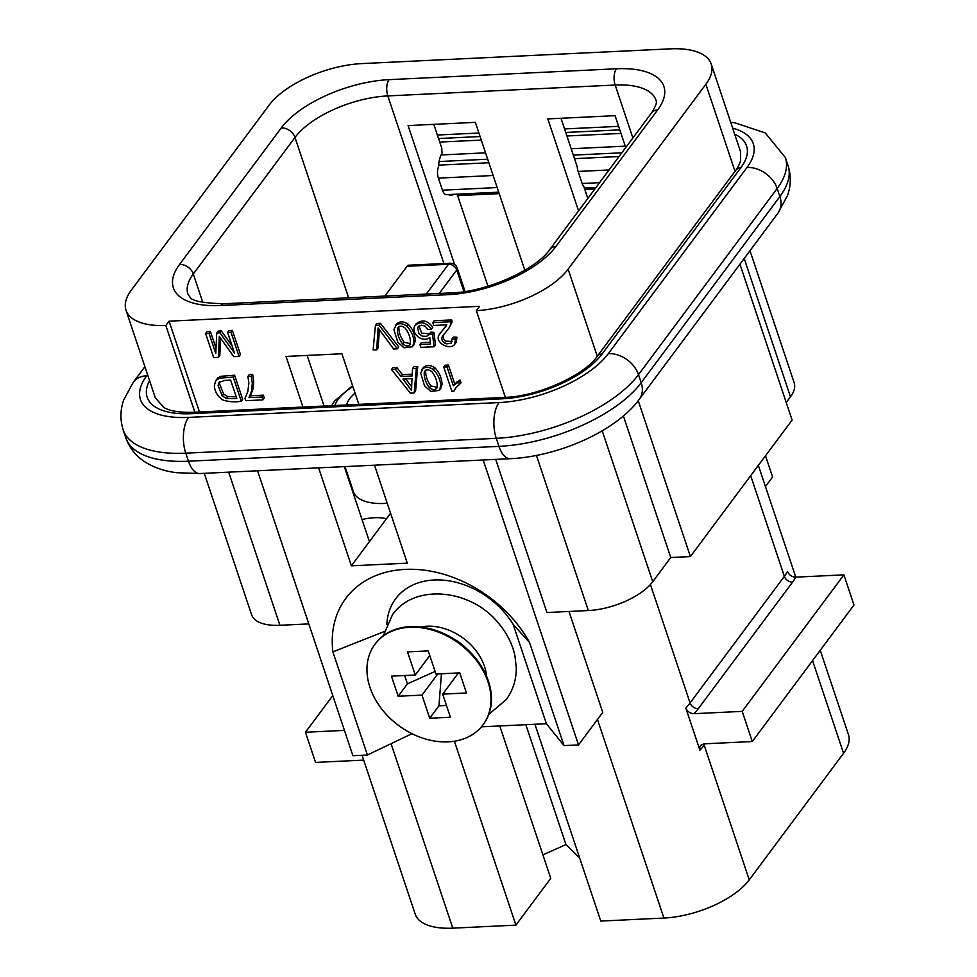 <?xml version="1.0" encoding="UTF-8"?>
<svg xmlns="http://www.w3.org/2000/svg" width="977" height="977" viewBox="0 0 977 977"><rect width="100%" height="100%" fill="white"/><g stroke="black" fill="none" stroke-linecap="round" stroke-linejoin="round"><path stroke-width="1.47" d="M623.375 415.958L670.747 557.525L652.721 581.718L602.211 430.784M609.037 169.961L578.115 171.439A9.465 4.555 -92.7 0 1 577.273 166.92L560.993 118.266M534.932 724.262L600.782 921.079L663.92 918.05A67.389 29.86 -18.5 0 0 749.261 879.862L843.554 753.267A67.389 29.86 -18.5 0 0 848.476 734.704L820.24 650.316M579.813 858.38L565.952 844.568L542.907 854.875M499.772 725.948L550.759 878.36L515.917 925.134L452.791 928.15A67.389 29.86 -18.5 0 1 415.225 914.167L362.064 755.27M362.04 519.52A36.65 16.243 161.5 0 1 386.428 518.811M387.258 503.302A56.751 25.146 161.5 0 1 353.405 491.663L345.028 466.603M218.421 357.374L219.288 336.357L233.772 356.642L239.06 356.385L240.452 354.529L232.379 330.409L228.984 330.568L227.604 332.424L234.468 352.966L219.91 332.791L221.29 330.934L218.127 331.081L216.735 332.949L215.77 353.515L209.005 333.316L210.397 331.459L207.002 331.618L205.61 333.475L213.682 357.606L218.421 357.374L219.813 355.518L220.57 338.189M216.015 348.252L210.397 331.459M232.111 345.919L221.29 330.934M263.375 395.16L250.356 395.783L252.933 389.237L253.715 381.311L252.652 374.374L249.282 374.533L247.902 376.389L248.866 383.082L247.816 391.63L244.958 398.384L245.728 400.692L262.935 399.862L261.995 397.016L263.375 395.16L264.327 398.005L262.935 399.862M376.682 349.815L378.111 327.918L393.609 348.997L397.419 348.813L398.799 346.957L380.419 323.326L376.817 323.497L375.437 325.365L373.092 349.986L376.682 349.815L378.075 347.946L379.406 329.835M413.784 344.905L415.323 340.741C414.834 334.049 412.416 328.516 408.081 324.132C403.806 321.36 400.057 321.164 396.845 323.57L393.926 329.603L397.773 342.17L404.038 347.8L412.404 346.762L414.175 344.454M440.554 388.565L442.092 384.401C441.604 377.708 439.186 372.164 434.85 367.779C430.576 365.007 426.827 364.824 423.615 367.23L421.856 369.526M302.968 407.043L286.029 356.434L341.913 353.759L358.852 404.368M199.467 411.989L169.082 321.177L479.56 306.326L476.336 310.674A73.299 32.473 161.5 0 0 568.125 269.176L597.265 356.275M453.963 391.154L455.783 387.784L461.01 382.862L460.057 380.004L454.72 383.888L448.406 365.007L445.133 365.166L443.753 367.022L451.85 391.252L453.963 391.154L456.076 387.442M417.716 366.473L413.979 366.656L412.599 368.512L412.111 375.962L400.997 376.499L402.39 374.631L396.845 367.474L392.839 367.67L391.447 369.526L410.401 393.133L414.187 392.949L416.336 368.341L417.716 366.473L415.579 391.093L414.187 392.949M412.233 374.167L402.39 374.631M431.394 329.102C425.581 321.824 419.988 320.798 414.602 326.049C412.966 330.018 414.321 333.78 418.657 337.321C423.017 339.825 426.729 339.886 429.795 337.468L430.527 344.026L419.915 344.527L420.867 347.36L434.081 346.737L432.518 334.219L429.33 334L426.595 336.369L422.284 336.137L418.986 333.719L417.594 327.771L418.449 326.403L421.575 325.207L425.142 326.196L428.048 329.53L431.394 329.102L432.774 327.246C427.45 320.102 421.856 319.076 415.982 324.181M429.501 333.755L421.685 333.181L418.962 325.976M434.081 346.737L435.473 344.869L433.898 332.351L430.71 332.143L428.842 334.903M430.32 342.243L421.295 342.671L419.915 344.527M451.74 319.919L434.167 320.761L432.787 322.618L433.739 325.463L446.77 324.84L439.565 334.207C433.275 341.852 449.786 351.061 454.659 344.368L455.514 339.056L456.894 337.187L453.438 337.041L452.058 338.897L451.081 343.232L446.697 343.867L444.437 342.951C441.873 340.9 441.189 338.726 442.386 336.406L449.164 327.857L452.058 321.995L451.74 319.919L450.36 321.775L432.787 322.618M452.278 341.486L445.83 341.095C443.375 339.52 442.691 337.334 443.778 334.549L444.425 333.389M448.712 328.48L452.058 321.995M456.894 337.187L456.247 342.255L454.867 344.112M446.281 325.952L440.309 333.12M241.282 401.217L233.21 377.098L219.483 378.172L215.758 380.554L214.39 385.427C214.488 391.154 217.297 396.003 222.793 399.996C229.119 401.913 235.286 402.316 241.282 401.217L242.675 399.361L234.602 375.229L220.875 376.304L218.103 377.672L215.795 380.505M411.952 733.678L367.389 755.013L332.888 651.891A114.688 86.709 36.7 0 1 405.174 569.383A114.688 86.709 36.7 0 1 529.522 642.487L564.022 745.622L578.518 744.926L483.175 459.996M318.624 467.861L351.402 565.83L407.287 563.155L374.509 465.186M257.562 470.78L352.905 755.709L367.389 755.013M194.863 412.209L165.846 325.512A73.299 32.473 161.5 0 1 126.021 310.259A73.299 32.473 161.5 0 1 131.37 290.059L269.127 105.137A73.299 32.473 161.5 0 1 361.954 63.59L670.369 48.85A73.299 32.473 161.5 0 1 711.219 64.067A73.299 32.473 161.5 0 1 705.87 84.254L568.125 269.176M165.846 325.512L169.082 321.177M734.68 134.167A79.21 35.099 161.5 0 1 740.798 167.775A9.465 7.157 -143.3 0 0 735.901 170.169L597.228 356.336C584.771 375.009 537.9 396.711 504.047 397.431L193.568 412.27C180.024 412.697 170.181 411.146 164.014 407.604L155.343 397.883L126.021 310.259M505.341 397.358L476.336 310.674M495.705 459.398L546.937 612.518L588.337 610.54A50.841 22.52 -18.5 0 0 652.721 581.718M749.982 250.71L794.179 382.789A50.841 22.52 -18.5 0 1 790.466 396.796L786.229 402.487M711.219 64.067L740.542 151.691L740.566 161.107L738.331 166.444M587.812 198.441L583.916 186.778A9.465 4.555 -92.7 0 1 582.145 183.505L599.573 182.662M433.8 124.348L441.824 148.333A9.465 4.555 87.3 0 0 442.141 152.815A22.459 10.82 87.3 0 0 438.514 166.713A9.465 4.555 87.3 0 0 438.392 178.119L442.434 190.185A9.465 4.555 87.3 0 0 446.574 194.667L498.722 192.176M524.832 270.238L475.359 122.357L408.081 125.581L454.574 264.498M456.418 194.191A9.465 4.555 87.3 0 0 457.492 195.156L487.963 286.212M448.296 194.582A22.459 10.82 87.3 0 0 451.069 195.18A22.459 10.82 87.3 0 0 453.768 194.325M578.567 210.849L547.804 118.901L615.07 115.677L625.732 147.539M578.115 171.439L582.145 183.505M355.103 393.169A36.65 16.243 -18.5 0 0 349.583 398.799A36.65 16.243 -18.5 0 0 346.676 404.954M308.793 623.9L279.923 625.28L228.691 472.16M204.278 473.332L251.59 614.728A50.841 22.52 -18.5 0 0 279.923 625.28M670.747 557.525L690.409 556.585L792.103 420.061L739.943 264.193M578.518 744.926L602.748 712.392L568.98 611.455M564.022 745.622L546.399 723.713L481.417 726.827M386.855 624.401A74.484 56.324 36.7 0 1 437.44 579.911A74.484 56.324 36.7 0 1 513.194 624.462L546.399 723.713M344.331 466.627L369.428 541.624L351.402 565.83M307.132 355.42L324.059 406.029M384.889 296.068L407.091 266.269A7.095 3.419 -92.7 0 1 408.777 265.207L450.165 263.228A7.095 3.419 87.3 0 0 448.492 264.279L407.091 266.269M369.428 541.624L390.58 513.23M439.247 293.466L456.723 270.018A7.095 3.139 -18.5 0 0 457.236 268.064A7.095 7.095 0 0 0 450.165 263.228M515.917 925.134L454.39 741.213M565.952 844.568L525.846 724.702M694.073 713.674C690.153 713.515 687.393 711.598 685.781 707.946L699.911 750.165L699.776 746.965L700.668 745.366L704.161 743.839L752.29 741.531L742.202 711.378L694.073 713.674A74.484 32.998 -18.5 0 0 698.299 708.691L792.591 582.097A74.484 32.998 -18.5 0 0 795.766 577.151C791.858 576.992 789.098 575.087 787.474 571.423A67.389 29.86 -18.5 0 1 784.36 576.357L750.678 475.677M765.455 486.57L772.599 476.971L765.504 455.77M742.202 711.378L843.896 574.855L795.766 577.151L758.36 465.37M843.896 574.855L853.983 605.007L752.29 741.531M332.778 695.575L305.459 732.261L315.547 762.414L363.676 760.106M344.429 730.393L305.459 732.261M690.409 556.585L638.25 400.692M332.888 651.891L384.291 631.521M529.522 642.487L513.194 624.462M459.63 384.73L458.665 381.86L453.328 385.744L447.014 366.876L443.753 367.022M447.014 366.876L448.406 365.007M458.665 381.86L460.057 380.004M453.328 385.744L454.72 383.888M437.061 387.71C435.327 390.202 432.835 390.238 429.575 387.832C425.593 382.654 423.835 377.378 424.287 372.017C425.935 369.306 428.451 369.184 431.846 371.651C435.889 376.902 437.623 382.263 437.061 387.71L436.67 388.382M437.195 387.283L430.955 385.976C427.157 380.822 425.386 375.547 425.667 370.161M423.615 367.23L420.696 373.251L424.543 385.83L430.808 391.459L439.174 390.421L440.712 386.257C440.627 380.285 438.209 374.753 433.47 369.648C429.147 366.827 425.41 366.644 422.223 369.086L421.832 369.562M425.386 370.539L424.714 371.236M402.964 379.039L411.976 378.612L411.525 390.507L402.964 379.039M416.336 368.341L412.599 368.512M400.997 376.499L395.453 369.343L396.845 367.474M395.453 369.343L391.447 369.526M411.39 386.44L405.675 378.917M415.091 325.256L414.602 326.049M432.518 334.219L433.898 332.351M455.514 339.056L452.058 338.897M450.666 323.851L450.36 321.775M410.291 344.063C408.557 346.542 406.066 346.579 402.805 344.173C398.824 338.995 397.065 333.731 397.505 328.37C399.166 325.646 401.681 325.524 405.076 328.003C409.119 333.255 410.853 338.604 410.291 344.063L409.9 344.722M410.425 343.635L404.185 342.316C400.387 337.163 398.616 331.899 398.897 326.501M412.404 346.762L413.943 342.609C413.857 336.638 411.439 331.093 406.701 325.988C402.377 323.179 398.64 322.996 395.453 325.426L396.845 323.57M398.616 326.88L397.944 327.576M397.419 348.813L379.039 325.182L380.419 323.326M379.039 325.182L375.437 325.365M261.995 397.016L248.964 397.639L250.356 395.783M248.964 397.639L251.541 391.105L252.322 383.167L251.26 376.23L252.652 374.374M251.26 376.23L247.902 376.389M239.06 356.385L230.999 332.265L232.379 330.409M230.999 332.265L227.604 332.424M219.91 332.791L216.735 332.949M209.005 333.316L205.61 333.475M224.966 380.383L230.645 380.102L236.813 398.543L226.505 398.531L222.267 395.966L218.091 385.524L219.019 382.386L224.966 380.383M236.214 396.772L227.897 396.674L223.648 394.097L219.483 383.668L219.837 381.604M233.21 377.098L234.602 375.229M502.776 925.756L507.258 925.549M409.803 627.271A67.389 50.951 36.7 0 1 476.959 661.124A67.389 50.951 36.7 0 1 483.017 724.824A67.389 50.951 36.7 0 1 448.138 741.861A67.389 50.951 36.7 0 1 380.969 708.007A67.389 50.951 36.7 0 1 374.924 644.307A67.389 50.951 36.7 0 1 409.803 627.271M450.421 717.24L429.721 718.229L421.979 695.111L398.176 696.247L391.447 676.145L415.262 675.009L407.519 651.891L428.219 650.902L435.95 674.02L459.764 672.872L466.481 692.986L442.679 694.122L450.421 717.24M375.156 643.99A67.389 50.951 36.7 0 1 375.388 643.684A67.389 50.951 36.7 0 1 452.033 637.859A67.389 50.951 36.7 0 1 467.104 649.094A67.389 50.951 36.7 0 1 483.481 724.201A67.389 50.951 36.7 0 1 483.249 724.507M452.033 637.859L455.465 639.886A39.007 29.493 36.7 0 1 464.185 646.383L467.104 649.094M458.457 672.945L442.679 694.122M421.979 695.111L437.757 673.935M429.721 718.229L438.966 705.821L446.477 705.455M441.445 673.751L438.966 705.821M429.77 655.518L415.262 675.009M404.637 675.51L407.421 683.839L435.095 671.455M398.176 696.247L407.421 683.839M420.525 627.002A49.656 37.541 36.7 0 1 486.546 676.182M391.069 743.68L452.791 928.15M448.174 294.663A85.133 37.712 -18.5 0 0 555.974 246.424L657.668 109.9A85.133 37.712 -18.5 0 0 616.426 68.781L389.078 79.65A85.133 37.712 -18.5 0 0 281.278 127.902L179.585 264.425A85.133 37.712 -18.5 0 0 220.814 305.532L448.174 294.663A11.822 5.691 -92.7 0 1 450.971 292.905L223.611 303.774C202.52 303.09 191.26 300.806 189.843 296.898L187.938 294.162A73.299 32.473 -18.5 0 1 193.299 273.975A11.822 8.94 36.7 0 0 179.585 264.425M588.337 610.54L536.446 455.453M790.466 396.796L744.193 258.49M705.87 84.254L735.009 171.354M632.876 137.952L615.168 85.036L387.808 95.917A73.299 32.473 -18.5 0 0 294.993 137.452L193.299 273.975L202.825 302.479M443.9 263.534L387.808 95.917A11.822 5.691 87.3 0 1 389.078 79.65M352.892 386.55A49.656 22.007 -18.5 0 0 338.201 399.337A49.656 22.007 -18.5 0 0 334.818 405.516M663.92 918.05L597.472 719.475M426.29 294.089L448.492 264.279A7.095 5.361 36.7 0 1 456.723 270.018L463.953 291.622M657.668 109.9A11.822 8.94 -143.3 0 0 651.549 112.892C659.084 100.961 655.482 100.936 656.031 100.252A73.299 32.473 -18.5 0 0 615.168 85.036A11.822 5.691 87.3 0 1 616.426 68.781M555.974 246.424A11.822 8.94 -143.3 0 0 549.856 249.416C536.91 268.956 486.851 292.208 450.971 292.905M220.814 305.532A11.822 5.691 -92.7 0 1 223.611 303.774M281.278 127.902A11.822 8.94 36.7 0 1 294.993 137.452L348.642 297.802M749.261 879.862L704.185 745.17A67.389 29.86 161.5 0 1 699.911 750.165M685.781 707.946A67.389 29.86 -18.5 0 0 690.067 702.952L650.426 584.49M698.299 708.691A7.095 5.361 -143.3 0 1 690.067 702.952L784.36 576.357A7.095 5.361 -143.3 0 0 792.591 582.097M843.554 753.267L812.559 660.623M705.223 743.778L704.185 745.17A7.095 5.361 36.7 0 1 703.904 743.851M455.746 383.558L457.126 381.702M429.575 387.832L430.955 385.976M440.712 386.257L442.092 384.401M433.47 369.648L434.85 367.779M427.902 335.783L429.282 333.914M443.179 329.725L444.559 327.869M444.437 342.951L445.83 341.095M442.386 336.406L443.778 334.549M402.805 344.173L404.185 342.316M413.943 342.609L415.323 340.741M406.701 325.988L408.081 324.132M378.001 331.936L379.394 330.079M251.541 391.105L252.933 389.237M252.322 383.167L253.715 381.311M219.166 340.289L220.558 338.421M226.505 398.531L227.897 396.674M222.267 395.966L223.648 394.097M218.091 385.524L219.483 383.668M219.483 378.172L220.875 376.304M216.711 379.528L218.103 377.672M442.434 190.185L497.171 187.56M493.141 175.506L438.392 178.119M625.268 146.159L571.191 148.748M485.557 152.839L441.03 154.964M439.735 142.068L481.282 140.09M566.916 135.986L621.006 133.409M438.624 165.15L488.866 162.744M574.5 158.653L619.039 156.528M740.798 167.775L602.125 353.943A79.21 35.099 161.5 0 1 501.812 398.836L191.321 413.674A79.21 35.099 161.5 0 1 149.579 380.664M147.564 374.618L146.745 375.718A86.306 38.237 -18.5 0 0 188.549 417.399L499.039 402.561A86.306 38.237 -18.5 0 0 608.329 353.637L747.002 167.47A86.306 38.237 -18.5 0 0 732.665 128.146M619.821 129.868L565.732 132.457M480.11 136.548L438.551 138.539M785.361 157.566A112.318 49.766 161.5 0 1 777.167 188.5L779.866 196.548A112.318 49.766 -18.5 0 0 788.06 165.601L785.361 157.566L765.247 132.909L734.716 122.76L730.711 122.308M747.002 167.47A26.013 19.662 -143.3 0 1 777.167 188.5L638.494 374.667L641.193 382.703L779.866 196.548A26.013 19.662 36.7 0 1 777.948 213.169L787.474 195.608C791.016 185.642 791.211 175.64 788.06 165.601M608.329 353.637A26.013 19.662 -143.3 0 1 638.494 374.667A112.318 49.766 161.5 0 1 496.267 438.319L498.954 446.367A112.318 49.766 -18.5 0 0 641.193 382.703A26.013 19.662 -143.3 0 1 639.276 399.337L777.948 213.169M499.039 402.561A26.013 12.53 -92.7 0 0 496.267 438.319L185.777 453.169L188.476 461.205L498.954 446.367A26.013 12.53 -92.7 0 0 510.36 458.689C558.038 456.515 615.803 431.419 639.276 399.337M188.549 417.399A26.013 12.53 -92.7 0 0 185.777 453.169A112.318 49.766 161.5 0 1 123.175 429.856L125.862 437.891A112.318 49.766 -18.5 0 0 188.476 461.205A26.013 12.53 -92.7 0 0 199.882 473.54L510.36 458.689M621.812 152.803L573.316 155.123M487.694 159.214L439.1 161.535M146.745 375.718A26.013 19.662 -143.3 0 0 133.287 382.288L144.901 366.68M193.568 412.27A9.465 4.555 87.3 0 0 191.321 413.674M504.047 397.431A9.465 4.555 87.3 0 0 501.812 398.836M597.228 356.336A9.465 7.157 36.7 0 1 602.125 353.943M465.064 291.451L457.236 268.064M651.549 112.892L549.856 249.416M439.552 389.97L440.945 388.101M415.103 325.243L416.483 323.375M331.667 405.663L334.525 401.132L352.599 385.671M488.805 714.346L506.196 699.63C512.949 690.385 516.308 679.858 516.296 668.036L514.952 655.726C512.375 644.014 506.965 633.267 498.722 623.485C471.525 589.033 414.456 582.878 392.412 614.875L383.302 635.758M375.388 643.684L374.924 644.307M483.481 724.201L483.017 724.824M584.344 188.072L595.946 187.523M437.366 135.021L478.925 133.031M564.559 128.94L618.649 126.351M133.287 382.288L123.749 399.837C120.22 409.815 120.024 419.817 123.175 429.856M199.882 473.54L176.519 472.697C165.064 471.28 154.879 467.898 145.988 462.548C136.365 456.65 129.648 448.431 125.862 437.891M738.734 165.675L735.901 170.169M594.81 189.062L584.832 189.538M499.198 193.629L457.651 195.62"/></g></svg>
